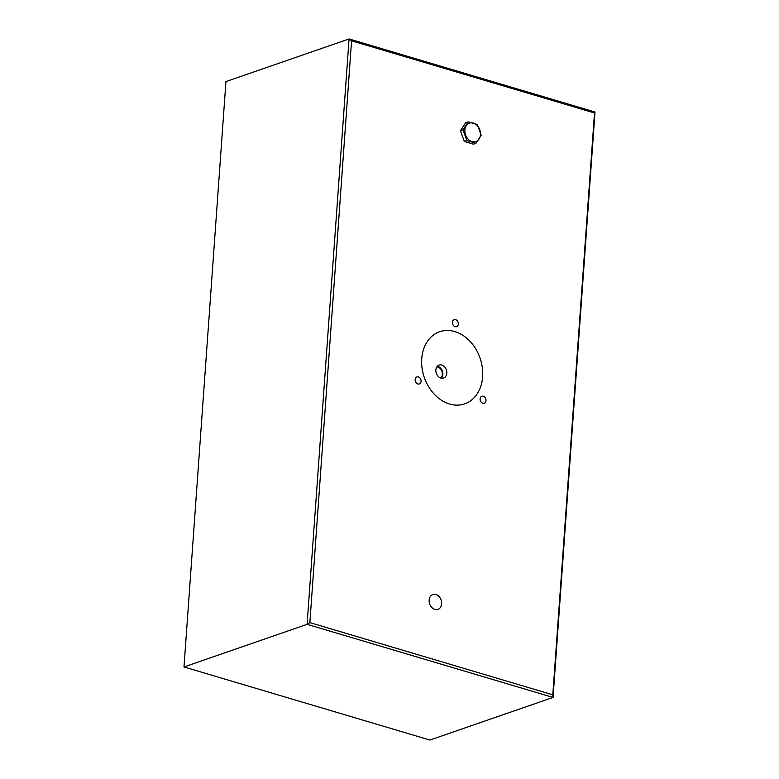 <?xml version="1.0" encoding="UTF-8"?>
<svg xmlns="http://www.w3.org/2000/svg" width="779" height="779" viewBox="0 0 779 779"><rect width="100%" height="100%" fill="white"/><g stroke="black" fill="none" stroke-linecap="round" stroke-linejoin="round"><path stroke-width="1.17" d="M436.834 366.89A6.164 4.771 -109.1 0 1 442.316 374.378A6.164 4.771 -109.1 0 1 440.68 378M429.151 600.093A7.829 6.057 70.9 0 0 437.964 609.353A7.829 6.057 70.9 0 0 441.644 603.803A7.829 6.057 70.9 0 0 432.832 594.552A7.829 6.057 70.9 0 0 429.151 600.093M480.098 398.867A3.7 2.863 70.9 0 0 484.256 403.24A3.7 2.863 70.9 0 0 485.999 400.62A3.7 2.863 70.9 0 0 481.831 396.248A3.7 2.863 70.9 0 0 480.098 398.867M415.178 379.577A3.7 2.863 70.9 0 0 419.336 383.95A3.7 2.863 70.9 0 0 421.079 381.33A3.7 2.863 70.9 0 0 416.911 376.958A3.7 2.863 70.9 0 0 415.178 379.577M452.433 322.311A3.7 2.863 70.9 0 0 456.591 326.683A3.7 2.863 70.9 0 0 458.334 324.064A3.7 2.863 70.9 0 0 454.167 319.692A3.7 2.863 70.9 0 0 452.433 322.311M446.815 373.18A6.865 5.307 -109.1 0 1 443.592 378.029A6.865 5.307 -109.1 0 1 435.87 369.918A6.865 5.307 -109.1 0 1 439.103 365.069A6.865 5.307 -109.1 0 1 446.815 373.18M441.43 378.195A6.865 5.307 70.9 0 0 442.862 374.543A6.865 5.307 70.9 0 0 437.301 366.276M421.741 358.749A38.171 29.514 70.9 0 0 449.59 404.028A38.171 29.514 70.9 0 0 482.629 376.841A38.171 29.514 70.9 0 0 454.78 331.562A38.171 29.514 70.9 0 0 421.741 358.749M552.798 694.8L553.051 697.419L429.93 740.05L183.99 666.96L225.949 81.581L349.07 38.95L595.01 112.04L553.051 697.419L307.101 624.33L349.07 38.95L351.563 40.79L309.857 622.606L552.798 694.8L594.504 112.984L351.563 40.79M183.99 666.96L307.101 624.33L309.857 622.606M595.01 112.04L594.504 112.984M479.075 139.003A9.767 7.547 70.9 0 0 477.137 125.497A9.767 7.547 70.9 0 0 466.251 125.721A9.767 7.547 70.9 0 0 468.198 139.237A9.767 7.547 70.9 0 0 479.075 139.003M481.188 135.254L475.979 143.278L466.884 140.571L463.018 129.859L468.228 121.845L477.313 124.543L481.188 135.254M468.228 121.845L465.657 122.731L460.447 130.745L464.313 141.466L473.408 144.164L475.979 143.278M466.884 140.571L464.313 141.466M463.018 129.859L460.447 130.745"/></g></svg>
